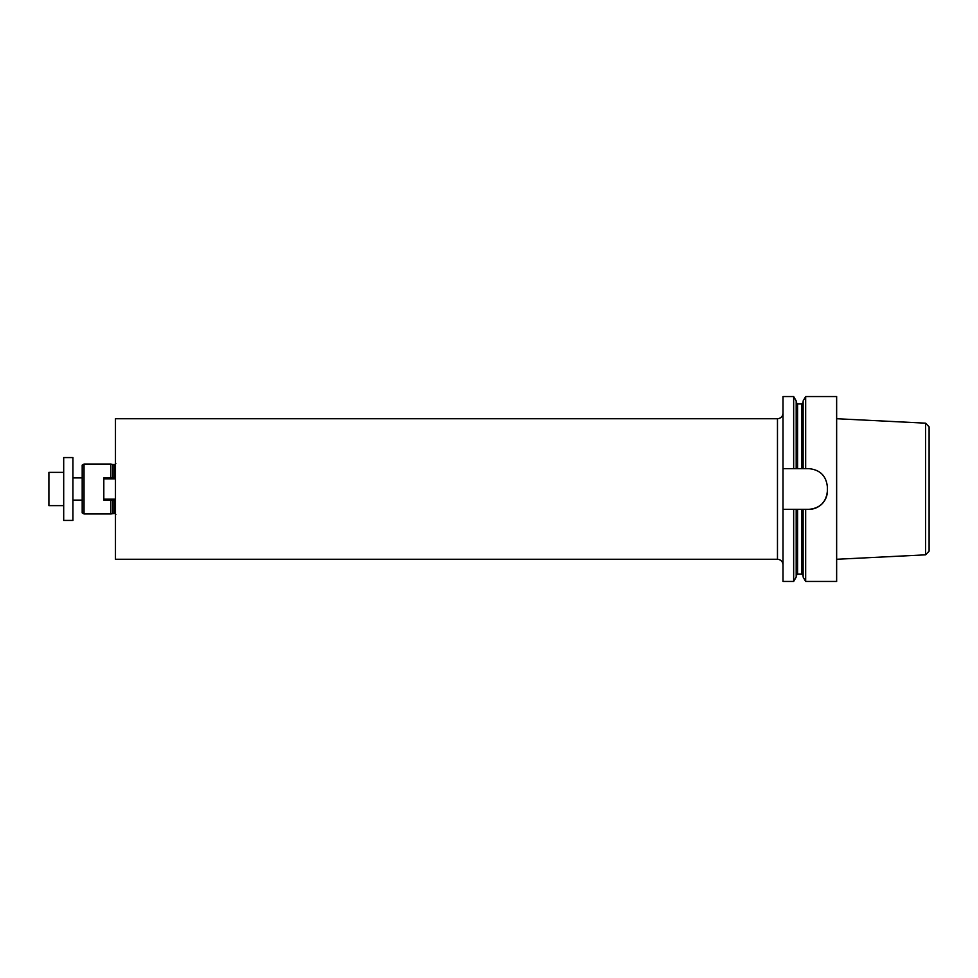 <?xml version="1.0" encoding="UTF-8"?>
<svg xmlns="http://www.w3.org/2000/svg" width="978" height="978" viewBox="0 0 978 978"><rect width="100%" height="100%" fill="white"/><g stroke="black" fill="none" stroke-linecap="round" stroke-linejoin="round"><path stroke-width="1.47" d="M793.659 396.542L796.19 400.943L796.19 468.658L793.659 468.658L793.659 396.542L783.011 396.542L783.011 468.658L803.121 468.658L803.121 400.943L805.664 396.542L836.642 396.542L836.642 581.458L805.664 581.458L805.664 509.342L803.121 509.342L803.121 577.057L805.664 581.458M805.664 396.542L805.664 468.658L808.904 468.658C820.139 469.758 826.312 475.931 827.4 487.154L827.4 490.846A18.496 18.496 0 0 1 808.904 509.342C820.139 508.242 826.3 502.081 827.4 490.846M808.904 509.342L796.19 509.342L796.19 577.057L793.659 581.458L793.659 509.342L783.011 509.342L783.011 581.458L793.659 581.458M796.19 509.342L793.659 509.342L796.19 509.342M803.121 468.658L805.664 468.658L803.121 468.658M783.011 468.658L783.011 509.342M925.591 554.832L925.591 423.168L929.1 426.873L929.1 551.127L925.591 554.832L836.642 559.282M115.465 489L115.465 559.269L777.473 559.269L777.473 418.731L115.465 418.731L115.465 489M110.844 500.1L110.844 513.963L114.732 513.413L115.844 514.514M112.776 477.9L112.776 464.55L110.844 464.037L110.844 477.9M84.035 513.963L82.189 512.9L82.189 465.1L84.035 464.037L84.035 513.963L110.844 513.963M115.465 500.1L103.815 500.1L103.815 499.171L115.465 499.171M115.465 478.829L103.815 478.829L103.815 499.171M115.465 477.9L103.815 477.9L103.815 478.829M72.934 520.43L72.934 457.57L63.692 457.57L63.692 520.43L72.934 520.43M63.692 505.638L48.9 505.638L48.9 472.362L63.692 472.362M797.583 509.342L797.583 574.062L796.19 575.443M801.74 468.658L801.74 403.938L797.583 403.938L797.583 468.658M801.74 509.342L801.74 574.062L797.583 574.062M114.732 500.1L114.732 513.413M112.776 464.55L114.732 464.587L114.732 477.9M113.069 500.1L113.069 513.413M113.069 464.587L113.069 477.9M112.776 500.1L112.776 513.45M797.583 403.938L796.19 402.557M801.74 574.062L803.121 575.443M801.74 403.938L803.121 402.557M925.591 423.168L836.642 418.718M114.732 464.587L115.844 463.486M84.035 464.037L110.844 464.037M82.189 477.9L72.934 477.9M82.189 500.1L72.934 500.1M777.473 418.731C780.835 418.401 782.693 416.555 783.011 413.181M777.473 559.269C780.835 559.599 782.693 561.445 783.011 564.819"/></g></svg>
